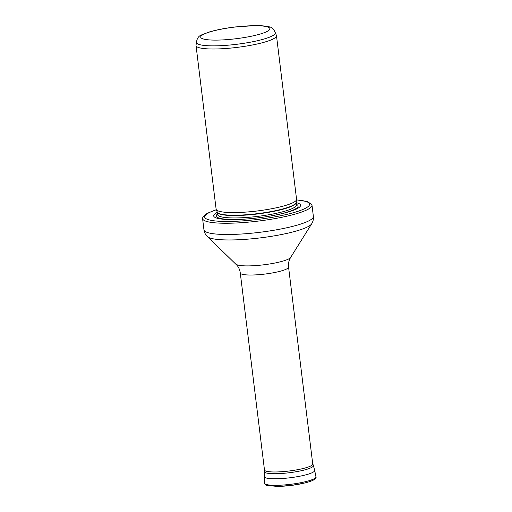 <?xml version="1.0" encoding="UTF-8"?>
<svg xmlns="http://www.w3.org/2000/svg" width="512" height="512" viewBox="0 0 512 512"><rect width="100%" height="100%" fill="white"/><g stroke="black" fill="none" stroke-linecap="round" stroke-linejoin="round"><path stroke-width="0.77" d="M196.474 42.509A39.718 6.682 -7 0 0 236.704 44.294A39.718 6.682 -7 0 0 275.315 32.826C273.786 28.941 271.616 26.931 268.813 26.81C265.472 25.965 260.954 25.555 255.27 25.6L235.245 26.944C225.267 28.154 216.685 29.811 209.51 31.904L201.818 34.829C198.688 35.84 196.902 38.4 196.474 42.509M196.454 42.349L196.032 45.248A40.531 6.816 -7 0 0 196.032 45.568A40.531 6.816 -7 0 0 237.088 47.392A40.531 6.816 -7 0 0 276.48 35.686A40.531 6.816 -7 0 0 276.403 35.386L275.296 32.672M196.032 45.568L216.115 209.152A40.531 6.816 -7 0 0 216.198 209.453A40.531 6.816 -7 0 0 257.171 210.976A40.531 6.816 -7 0 0 296.563 199.584A40.531 6.816 -7 0 0 296.57 199.27L276.48 35.686M217.325 212.326A43.77 7.36 -7 0 0 217.146 212.416A43.77 7.36 -7 0 0 247.014 218.97A43.77 7.36 -7 0 0 268.966 216.275A43.77 7.36 -7 0 0 296.166 202.643M216.301 209.709L207.974 213.037C207.526 213.414 204.685 214.227 202.714 217.683A55.117 9.267 -7 0 0 202.573 218.579A55.117 9.267 -7 0 0 258.413 221.062A55.117 9.267 -7 0 0 311.987 205.146A55.117 9.267 -7 0 0 311.642 204.307L307.277 201.6L296.525 199.859M203.475 34.387A34.854 5.862 173 0 1 262.976 26.061A34.854 5.862 173 0 1 239.475 38.272A34.854 5.862 173 0 1 203.475 34.387M296.147 202.47L296.147 202.496A39.718 6.682 -7 0 1 257.542 213.965A39.718 6.682 -7 0 1 217.306 212.179L217.299 212.154A39.763 6.688 -7 0 0 257.498 213.645A39.763 6.688 -7 0 0 296.147 202.47L296.563 199.584M217.306 212.179L217.6 214.586A39.718 6.682 -7 0 0 257.837 216.371A39.718 6.682 -7 0 0 296.442 204.902L296.448 204.922M217.523 213.978A41.242 6.938 -7 0 0 247.341 218.944M268.64 216.333A41.242 6.938 -7 0 0 296.371 204.301M216.333 209.786A52.851 8.89 -7 0 0 208.858 212.8A52.851 8.89 -7 0 0 229.619 221.459A52.851 8.89 -7 0 0 297.235 211.539A52.851 8.89 -7 0 0 296.512 199.942M202.573 218.579L203.955 229.824A55.117 9.267 -7 0 0 259.789 232.307A55.117 9.267 -7 0 0 313.37 216.39L311.987 205.146M235.93 264.141A27.821 4.678 -7 0 0 263.782 264.8A27.821 4.678 -7 0 0 290.643 257.427L289.856 258.867C288.672 261.363 288.237 264.09 288.557 267.04A24.32 4.09 -7 0 1 264.922 274.061A24.32 4.09 -7 0 1 240.282 272.966C239.878 270.022 238.797 267.488 237.043 265.35L207.392 236.608A53.018 8.915 -7 0 0 260.474 237.862A53.018 8.915 -7 0 0 311.674 223.808C313.101 221.491 313.664 219.014 313.37 216.39M264.41 469.459L264.365 469.76A24.416 4.109 -7 0 0 283.571 471.578A24.416 4.109 -7 0 0 310.893 465.894A24.416 4.109 -7 0 0 310.899 465.894A24.416 4.109 -7 0 0 312.8 463.814L312.685 463.533M264.454 483.072C264.902 484.448 265.619 485.21 266.611 485.35L276.922 486.4A24.941 4.192 -7 0 0 304.64 482.995C308.454 482.08 311.347 481.126 313.318 480.122C315.712 478.464 316.582 477.338 315.936 476.749A25.933 4.365 -7 0 1 313.888 478.861A25.933 4.365 -7 0 1 285.152 484.877A25.933 4.365 -7 0 1 264.454 483.072L264.218 471.469A24.768 4.166 -7 0 0 283.693 473.312A24.768 4.166 -7 0 0 311.411 467.552A24.768 4.166 -7 0 0 313.357 465.44L312.8 463.814M264.134 476.576A25.459 4.282 -7 0 0 284.442 478.349A25.459 4.282 -7 0 0 312.653 472.448A25.459 4.282 -7 0 0 312.666 472.442A25.459 4.282 -7 0 0 314.675 470.368L313.357 465.44M276.922 486.4L277.875 486.394A23.238 3.91 -7 0 0 303.712 483.219L304.64 482.995A24.941 4.192 -7 0 0 313.12 480.198M288.448 485.766A13.274 2.234 -7 0 0 293.306 485.171M217.299 212.154L216.198 209.453M296.147 202.496L296.442 204.902M207.392 236.608C205.453 234.707 204.307 232.442 203.955 229.824M290.643 257.427L311.674 223.808M240.282 272.966L264.512 470.259M288.557 267.04L312.781 464.333M264.218 471.469L264.365 469.76M315.936 476.749L314.675 470.368M277.875 486.394L291.251 485.446L303.712 483.219M287.757 485.837L293.99 485.075"/></g></svg>
